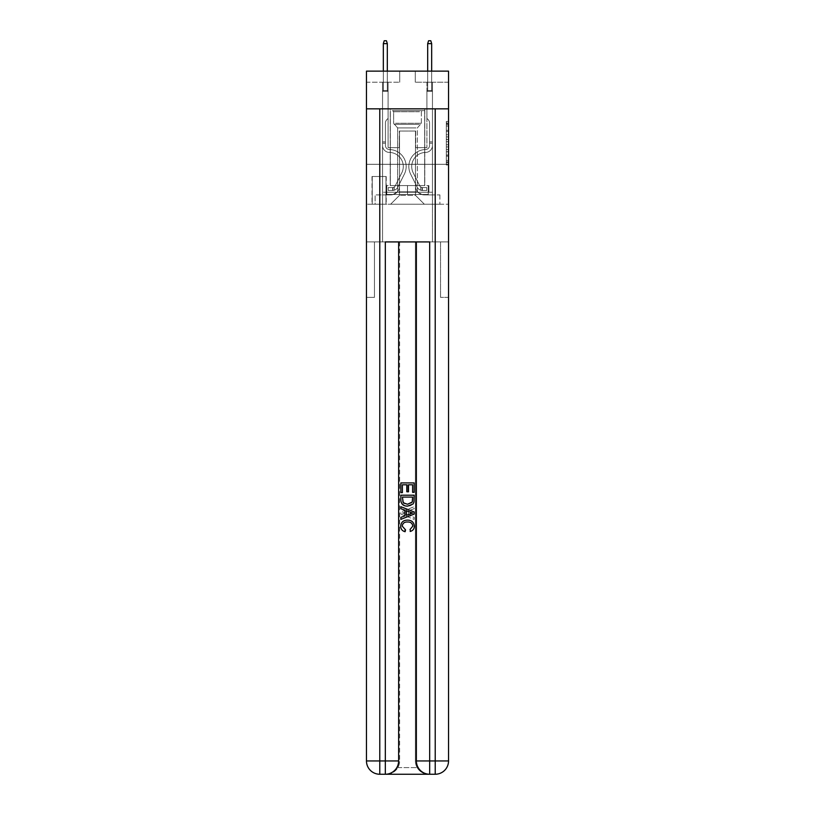 <?xml version="1.0" encoding="UTF-8"?>
<svg xmlns="http://www.w3.org/2000/svg" width="815" height="815" viewBox="0 0 815 815"><rect width="100%" height="100%" fill="white"/><g stroke="black" fill="none" stroke-linecap="round" stroke-linejoin="round"><path stroke-width="0.61" stroke-dasharray="4.08 3.06" d="M446.314 134.73L446.314 141.698L448.535 141.698L448.535 162.817L448.535 123.625L448.535 141.698L446.314 141.698L446.314 122.973L446.314 164.997L446.314 121.455L446.314 161.951L448.535 161.951L446.314 161.951L448.535 161.951L446.314 161.951L446.314 154.982L446.314 164.997L448.535 164.997L448.535 121.455L448.535 161.839L448.535 144.744L446.314 144.744L448.535 144.744L448.535 154.982L448.535 124.501L446.314 124.501L448.535 124.501L448.535 164.997L448.535 123.625L448.535 164.997L446.314 164.997L446.314 121.455L448.535 121.455L448.535 123.625L448.535 121.455L448.535 123.625L448.535 121.455L448.535 122.973L448.535 121.455L446.314 121.455L446.314 124.501L448.535 124.501L446.314 124.501L446.314 134.73L448.535 134.73M424.798 108.843L424.798 164.294L390.202 164.294L424.798 164.294L390.202 164.294L424.798 164.294L424.798 185.586L390.202 185.586L424.798 185.586L390.202 185.586L424.798 185.586L424.798 164.294L390.202 164.294L390.202 185.586L390.202 164.294L424.798 164.294L390.202 164.294L424.798 164.294L424.798 108.843L390.202 108.843L390.202 164.294L390.202 108.843L424.798 108.843M386.208 176.488L372.007 176.488L386.208 176.488L386.208 204.219L372.007 204.219L386.208 204.219M372.007 176.488L372.007 204.219M448.535 139.09L448.535 136.91L448.535 139.09L446.314 139.09L446.314 130.319L446.314 156.123L446.314 149.644L448.535 149.644L446.314 149.644L446.314 164.997L448.535 164.997L446.314 164.997L448.535 164.997L446.314 164.997L446.314 121.455L448.535 121.455L446.314 121.455L448.535 121.455L446.314 121.455L446.314 139.09L448.535 139.09M435.22 108.843L435.22 760.945L448.535 760.945L448.535 297.373L440.548 297.373L448.535 297.373L448.535 241.923L382.551 241.923L382.551 192.238L432.449 192.238L407.5 192.238L407.5 185.586L407.5 194.459L386.758 194.459L386.758 185.586L386.758 194.459L428.242 194.459L428.242 185.586L428.242 194.459L407.5 194.459L407.5 185.586L407.5 194.459L386.758 194.459L428.242 194.459L428.242 185.586L428.242 194.459L407.5 194.459L407.5 185.586L407.5 192.238L386.096 192.238L386.096 185.586L386.096 192.238L386.096 185.586L386.096 192.238L382.551 192.238L428.904 192.238L428.904 185.586L386.096 185.586L428.904 185.586L386.096 185.586L428.904 185.586L428.904 192.238L432.449 192.238L382.551 192.238L382.551 241.923L448.535 241.923L448.535 164.294L448.535 241.923L440.548 241.923L440.548 297.373L440.548 241.923L399.625 241.923L440.548 241.923L440.548 297.373L440.548 241.923L448.535 241.923L448.535 760.945L448.535 108.843L448.535 164.294L366.465 164.294L448.535 164.294L366.465 164.294L448.535 164.294L448.535 108.843L448.535 164.294L366.465 164.294L448.535 164.294L366.465 164.294L448.535 164.294L448.535 71.139L415.263 71.139L448.535 71.139L448.535 82.223L448.535 71.139L366.465 71.139L399.737 71.139L366.465 71.139L366.465 82.223L399.737 82.223L366.465 82.223L366.465 71.139L366.465 108.843L448.535 108.843L366.465 108.843L448.535 108.843L366.465 108.843L366.465 760.945A13.305 13.305 0 0 0 379.78 774.25L385.322 774.25A13.305 13.305 0 0 0 398.627 760.945L398.627 241.923L398.627 760.945A13.305 13.305 0 0 1 385.322 774.25L379.78 774.25A13.305 13.305 0 0 1 366.465 760.945L379.78 760.945L379.78 108.843L366.465 108.843L448.535 108.843L379.78 108.843M398.627 241.923L416.373 241.923L416.373 760.945A13.305 13.305 0 0 0 429.678 774.25L385.322 774.25L385.322 760.945L398.627 760.945L398.627 241.923L429.678 241.923L385.322 241.923L385.322 760.945L379.78 760.945L379.78 774.25A13.305 13.305 0 0 1 366.465 760.945L366.465 297.373L374.452 297.373L366.465 297.373L366.465 241.923L374.452 241.923L374.452 297.373L374.452 241.923L374.452 297.373L374.452 241.923L399.625 241.923L366.465 241.923L382.551 241.923L366.465 241.923L366.465 108.843L366.465 204.219L448.535 204.219L366.465 204.219L366.465 164.294L366.465 760.945A13.305 13.305 0 0 0 379.78 774.25L386.32 774.25A13.305 13.305 0 0 0 399.625 760.945A13.305 13.305 0 0 1 397.842 767.598A13.305 13.305 0 0 0 399.625 760.945A13.305 13.305 0 0 1 386.32 774.25C390.874 774.362 394.715 772.141 397.842 767.598C394.715 772.141 390.874 774.362 386.32 774.25L428.68 774.25L386.32 774.25M382.551 82.223L382.551 194.907L390.64 194.907A8.873 8.873 0 0 0 399.513 186.034L399.513 131.021L399.513 195.345L399.513 131.021L399.513 195.345L399.513 131.021L415.487 131.021L415.487 186.034A8.873 8.873 0 0 0 424.36 194.907L432.449 194.907L432.449 82.223L432.449 194.907L432.449 82.223L432.449 194.907L432.449 82.223L432.449 194.907L432.449 82.223L432.449 194.907L432.449 82.223L432.449 194.907L432.449 82.223L432.449 194.907L439.886 194.907L424.36 194.907L432.449 194.907L424.36 194.907L432.449 194.907L424.36 194.907L432.449 194.907L424.36 194.907L432.449 194.907L424.36 194.907L432.449 194.907L432.449 82.223L426.907 82.223L432.449 82.223L426.907 82.223L432.449 82.223L426.907 82.223L432.449 82.223L426.907 82.223L432.449 82.223L426.907 82.223L432.449 82.223L426.907 82.223L432.449 82.223L426.907 82.223L432.449 82.223L432.449 194.907L424.36 194.907A8.873 8.873 0 0 1 415.487 186.034A8.873 8.873 0 0 0 424.36 194.907A8.873 8.873 0 0 1 415.487 186.034A8.873 8.873 0 0 0 424.36 194.907A8.873 8.873 0 0 1 415.487 186.034A8.873 8.873 0 0 0 424.36 194.907A8.873 8.873 0 0 1 415.487 186.034A8.873 8.873 0 0 0 424.36 194.907A8.873 8.873 0 0 1 415.487 186.034A8.873 8.873 0 0 0 424.36 194.907A8.873 8.873 0 0 1 415.487 186.034L415.487 131.021L415.487 195.345L399.513 195.345L415.487 195.345L424.36 204.219L439.886 204.219L390.64 204.219L424.36 204.219L415.487 195.345L424.36 204.219L415.487 195.345L415.487 131.021L415.487 195.345L415.487 131.021L399.289 131.021L399.289 147.658L388.093 147.658L388.093 82.223L382.551 82.223L382.551 194.907L390.64 194.907A8.873 8.873 0 0 0 399.513 186.034L399.513 131.021L399.289 147.658L388.093 147.658L388.093 82.223L382.551 82.223L382.551 194.907L390.64 194.907L375.114 194.907L390.64 194.907L382.551 194.907L382.551 82.223L382.551 194.907L382.551 82.223L382.551 194.907L382.551 82.223L382.551 194.907L382.551 82.223L382.551 194.907L382.551 82.223L388.093 82.223L382.551 82.223L388.093 82.223L382.551 82.223L388.093 82.223L382.551 82.223L388.093 82.223L382.551 82.223L388.093 82.223L382.551 82.223L388.093 82.223L382.551 82.223L382.551 194.907L382.551 82.223M399.513 186.034L399.513 131.021L399.289 147.658L388.093 147.658L388.093 82.223L388.093 147.658L388.093 82.223L388.093 147.658L388.093 82.223L388.093 147.658L388.093 82.223L388.093 147.658L388.093 82.223L388.093 147.658L388.093 82.223L388.093 147.658L399.289 147.658L388.093 147.658L399.289 147.658L388.093 147.658L399.289 147.658L388.093 147.658L399.289 147.658L388.093 147.658L399.289 147.658L388.093 147.658L399.289 147.658L399.513 131.021L399.513 186.034A8.873 8.873 0 0 1 390.64 194.907A8.873 8.873 0 0 0 399.513 186.034A8.873 8.873 0 0 1 390.64 194.907A8.873 8.873 0 0 0 399.513 186.034A8.873 8.873 0 0 1 390.64 194.907A8.873 8.873 0 0 0 399.513 186.034A8.873 8.873 0 0 1 390.64 194.907A8.873 8.873 0 0 0 399.513 186.034A8.873 8.873 0 0 1 390.64 194.907A8.873 8.873 0 0 0 399.513 186.034M448.535 82.223L415.263 82.223L448.535 82.223M372.231 204.219L385.984 204.219L372.231 204.219L372.231 176.488L385.984 176.488L385.984 204.219L385.984 176.488L372.231 176.488L372.231 204.219M375.114 204.219L390.64 204.219L399.513 195.345L390.64 204.219L399.513 195.345L390.64 204.219L375.114 204.219L375.114 194.907L375.114 204.219M415.711 131.021L415.711 147.658L415.711 131.021M415.263 82.223L415.263 71.139L415.263 82.223M399.737 82.223L399.737 71.139L399.737 82.223M439.886 194.907L439.886 204.219L439.886 194.907M426.907 82.223L426.907 147.658L415.711 147.658L426.907 147.658L415.711 147.658L426.907 147.658L415.711 147.658L426.907 147.658L415.711 147.658L426.907 147.658L415.711 147.658L426.907 147.658L415.711 147.658L426.907 147.658L415.711 147.658L426.907 147.658L426.907 82.223M446.314 141.698L448.535 141.698L446.314 141.698M446.314 122.973L446.314 121.455L446.314 122.973L448.535 122.973L446.314 122.973M446.314 156.011L446.314 146.924L446.314 156.011L448.535 156.011L446.314 156.011M446.314 146.924L446.314 144.744L448.535 144.744L446.314 144.744L446.314 146.924L448.535 146.924L446.314 146.924M446.314 130.319L446.314 124.501L446.314 130.319L448.535 130.319L446.314 130.319M446.314 121.455L448.535 121.455L446.314 121.455L446.314 123.625L446.314 121.455L448.535 121.455M446.314 164.997L448.535 164.997L446.314 164.997L446.314 162.817L446.314 164.997M385.434 141.892L385.434 143.226L382.551 143.226L382.551 141.892L382.551 145.447L382.551 91.321L388.093 91.321L382.551 91.321L383.325 90.546L387.319 90.546L383.325 90.546L382.551 91.321L388.093 91.321L388.093 118.379L386.84 119.632A4.819 4.819 0 0 0 385.434 123.034A4.819 4.819 0 0 1 386.84 119.632L388.093 118.379L388.093 91.321L382.551 91.321L383.325 90.546L387.319 90.546L388.093 91.321L382.551 91.321L388.093 91.321L387.319 90.546L383.325 90.546L382.551 91.321L383.325 90.546L387.319 90.546L388.093 91.321L382.551 91.321L388.093 91.321L388.093 118.379L386.84 119.632A4.819 4.819 0 0 0 385.434 123.034A4.819 4.819 0 0 1 386.84 119.632L388.093 118.379L388.093 91.321L382.551 91.321L383.325 90.546L382.551 91.321L388.093 91.321L382.551 91.321L383.325 90.546L387.319 90.546L383.325 90.546L382.551 91.321L388.093 91.321L387.319 90.546L388.093 91.321L382.551 91.321L383.325 90.546L387.319 90.546L383.325 90.546L382.551 91.321L388.093 91.321L388.093 118.379L386.84 119.632A4.819 4.819 0 0 0 385.434 123.034A4.819 4.819 0 0 1 386.84 119.632L388.093 118.379L388.093 91.321L382.551 91.321L383.325 90.546L387.319 90.546L388.093 91.321L382.551 91.321L382.551 145.447A6.989 6.989 0 0 0 389.427 152.436A6.989 6.989 0 0 1 382.551 145.447L382.551 91.321L382.551 145.447A6.989 6.989 0 0 0 389.427 152.436A6.989 6.989 0 0 1 382.551 145.447L382.551 91.321L382.551 145.447A6.989 6.989 0 0 0 389.427 152.436A6.989 6.989 0 0 1 382.551 145.447L382.551 91.321L388.093 91.321L387.319 90.546L383.325 90.546L382.551 91.321L388.093 91.321L388.093 118.379L386.84 119.632A4.819 4.819 0 0 0 385.434 123.034A4.819 4.819 0 0 1 386.84 119.632L388.093 118.379L388.093 91.321L382.551 91.321L382.551 145.447A6.989 6.989 0 0 0 389.427 152.436A14.089 14.089 0 0 1 401.785 172.841A14.089 14.089 0 0 0 389.427 152.436A6.989 6.989 0 0 1 382.551 145.447L382.551 91.321L388.093 91.321L387.319 90.546L388.093 91.321L388.093 118.379L386.84 119.632A4.819 4.819 0 0 0 385.434 123.034A4.819 4.819 0 0 1 386.84 119.632L388.093 118.379L388.093 91.321L382.551 91.321L382.551 145.447A6.989 6.989 0 0 0 389.427 152.436A6.989 6.989 0 0 1 382.551 145.447L382.551 91.321L388.093 91.321L387.319 90.546L383.325 90.546L387.319 90.546L388.093 91.321L382.551 91.321L388.093 91.321L388.093 118.379L386.84 119.632A4.819 4.819 0 0 0 385.434 123.034A4.819 4.819 0 0 1 386.84 119.632L388.093 118.379L388.093 91.321L382.551 91.321L382.551 145.447A6.989 6.989 0 0 0 389.427 152.436A6.989 6.989 0 0 1 382.551 145.447L382.551 91.321L388.093 91.321L387.319 90.546L383.325 90.546L382.551 91.321L388.093 91.321L388.093 118.379L386.84 119.632A4.819 4.819 0 0 0 385.434 123.034A4.819 4.819 0 0 1 386.84 119.632L388.093 118.379L388.093 91.321L382.551 91.321L382.551 145.447L382.551 143.226L385.434 143.226L385.434 141.892L382.551 141.892L385.434 141.892L385.434 145.447L385.434 123.034L385.434 145.447A4.106 4.106 0 0 0 389.468 149.553A4.106 4.106 0 0 1 385.434 145.447L385.434 123.034L385.434 145.447L385.434 141.892L382.551 141.892L385.434 141.892L385.434 145.447A4.106 4.106 0 0 0 389.468 149.553A4.106 4.106 0 0 1 385.434 145.447L385.434 123.034L385.434 145.447A4.106 4.106 0 0 0 389.468 149.553A4.106 4.106 0 0 1 385.434 145.447L385.434 123.034L385.434 145.447L385.434 141.892L382.551 141.892L385.434 141.892L385.434 145.447A4.106 4.106 0 0 0 389.468 149.553A16.972 16.972 0 0 1 404.362 174.135A16.972 16.972 0 0 0 389.468 149.553A4.106 4.106 0 0 1 385.434 145.447L385.434 123.034L385.434 145.447A4.106 4.106 0 0 0 389.468 149.553A4.106 4.106 0 0 1 385.434 145.447L385.434 123.034L385.434 145.447L385.434 141.892L382.551 141.892M392.636 190.466A5.878 5.878 0 0 0 397.781 187.226L404.362 174.135A16.972 16.972 0 0 0 389.468 149.553A4.106 4.106 0 0 1 385.434 145.447A4.106 4.106 0 0 0 389.468 149.553A16.972 16.972 0 0 1 404.362 174.135A16.972 16.972 0 0 0 389.468 149.553A4.106 4.106 0 0 1 385.434 145.447L385.434 123.034L385.434 145.447A4.106 4.106 0 0 0 389.468 149.553A4.106 4.106 0 0 1 385.434 145.447A4.106 4.106 0 0 0 389.468 149.553A16.972 16.972 0 0 1 404.362 174.135L397.781 187.226L404.362 174.135A16.972 16.972 0 0 0 389.468 149.553A4.106 4.106 0 0 1 385.434 145.447A4.106 4.106 0 0 0 389.468 149.553A4.106 4.106 0 0 1 385.434 145.447A4.106 4.106 0 0 0 389.468 149.553A16.972 16.972 0 0 1 404.362 174.135A16.972 16.972 0 0 0 389.468 149.553A4.106 4.106 0 0 1 385.434 145.447A4.106 4.106 0 0 0 389.468 149.553A16.972 16.972 0 0 1 404.362 174.135A16.972 16.972 0 0 0 389.468 149.553A4.106 4.106 0 0 1 385.434 145.447A4.106 4.106 0 0 0 389.468 149.553A4.106 4.106 0 0 1 385.434 145.447A4.106 4.106 0 0 0 389.468 149.553A16.972 16.972 0 0 1 404.362 174.135L397.781 187.226L404.362 174.135A16.972 16.972 0 0 0 389.468 149.553A4.106 4.106 0 0 1 385.434 145.447A4.106 4.106 0 0 0 389.468 149.553A16.972 16.972 0 0 1 404.362 174.135A16.972 16.972 0 0 0 389.468 149.553A16.972 16.972 0 0 1 404.362 174.135L397.781 187.226A5.878 5.878 0 0 1 394.307 190.19A5.878 5.878 0 0 0 397.781 187.226L404.362 174.135A16.972 16.972 0 0 0 389.468 149.553A16.972 16.972 0 0 1 404.362 174.135A16.972 16.972 0 0 0 389.468 149.553A16.972 16.972 0 0 1 404.362 174.135L397.781 187.226L404.362 174.135A16.972 16.972 0 0 0 389.468 149.553A16.972 16.972 0 0 1 404.362 174.135L397.781 187.226L404.362 174.135A16.972 16.972 0 0 0 389.468 149.553A16.972 16.972 0 0 1 404.362 174.135A16.972 16.972 0 0 0 389.468 149.553A16.972 16.972 0 0 1 404.362 174.135L397.781 187.226A5.878 5.878 0 0 1 394.307 190.19C392.596 190.557 392.596 190.557 394.307 190.19C392.596 190.557 392.596 190.557 394.307 190.19A5.878 5.878 0 0 0 397.781 187.226L404.362 174.135A16.972 16.972 0 0 0 389.468 149.553A16.972 16.972 0 0 1 404.362 174.135L397.781 187.226A5.878 5.878 0 0 1 394.307 190.19C392.596 190.557 392.596 190.557 394.307 190.19C392.596 190.557 392.596 190.557 394.307 190.19A5.878 5.878 0 0 0 397.781 187.226L404.362 174.135L397.781 187.226A5.878 5.878 0 0 1 394.307 190.19C392.596 190.557 392.596 190.557 394.307 190.19C392.596 190.557 392.596 190.557 394.307 190.19A5.878 5.878 0 0 0 397.781 187.226L404.362 174.135L397.781 187.226A5.878 5.878 0 0 1 394.307 190.19C392.596 190.557 392.596 190.557 394.307 190.19C392.596 190.557 392.596 190.557 394.307 190.19A5.878 5.878 0 0 0 397.781 187.226L404.362 174.135L397.781 187.226A5.878 5.878 0 0 1 394.307 190.19C392.596 190.557 392.596 190.557 394.307 190.19C392.596 190.557 392.596 190.557 394.307 190.19A5.878 5.878 0 0 0 397.781 187.226L404.362 174.135L397.781 187.226A5.878 5.878 0 0 1 394.307 190.19C392.596 190.557 392.596 190.557 394.307 190.19C392.596 190.557 392.596 190.557 394.307 190.19A5.878 5.878 0 0 0 397.781 187.226A5.878 5.878 0 0 1 392.636 190.466L392.636 187.582A2.995 2.995 0 0 0 395.204 185.932L401.785 172.841A14.089 14.089 0 0 0 389.427 152.436A14.089 14.089 0 0 1 401.785 172.841A14.089 14.089 0 0 0 389.427 152.436A6.989 6.989 0 0 1 382.551 145.447A6.989 6.989 0 0 0 389.427 152.436A6.989 6.989 0 0 1 382.551 145.447A6.989 6.989 0 0 0 389.427 152.436A14.089 14.089 0 0 1 401.785 172.841L395.204 185.932L401.785 172.841A14.089 14.089 0 0 0 389.427 152.436A6.989 6.989 0 0 1 382.551 145.447A6.989 6.989 0 0 0 389.427 152.436A6.989 6.989 0 0 1 382.551 145.447A6.989 6.989 0 0 0 389.427 152.436A14.089 14.089 0 0 1 401.785 172.841A14.089 14.089 0 0 0 389.427 152.436A6.989 6.989 0 0 1 382.551 145.447A6.989 6.989 0 0 0 389.427 152.436A14.089 14.089 0 0 1 401.785 172.841A14.089 14.089 0 0 0 389.427 152.436A6.989 6.989 0 0 1 382.551 145.447A6.989 6.989 0 0 0 389.427 152.436A6.989 6.989 0 0 1 382.551 145.447A6.989 6.989 0 0 0 389.427 152.436A14.089 14.089 0 0 1 401.785 172.841L395.204 185.932L401.785 172.841A14.089 14.089 0 0 0 389.427 152.436A6.989 6.989 0 0 1 382.551 145.447A6.989 6.989 0 0 0 389.427 152.436A14.089 14.089 0 0 1 401.785 172.841A14.089 14.089 0 0 0 389.427 152.436A14.089 14.089 0 0 1 401.785 172.841L395.204 185.932A2.995 2.995 0 0 1 394.307 187.002C392.626 187.776 392.626 187.776 394.307 187.002C392.626 187.776 392.626 187.776 394.307 187.002A2.995 2.995 0 0 0 395.204 185.932L401.785 172.841A14.089 14.089 0 0 0 389.427 152.436A14.089 14.089 0 0 1 401.785 172.841A14.089 14.089 0 0 0 389.427 152.436A14.089 14.089 0 0 1 401.785 172.841L395.204 185.932L401.785 172.841A14.089 14.089 0 0 0 389.427 152.436A14.089 14.089 0 0 1 401.785 172.841L395.204 185.932L401.785 172.841A14.089 14.089 0 0 0 389.427 152.436A14.089 14.089 0 0 1 401.785 172.841A14.089 14.089 0 0 0 389.427 152.436A14.089 14.089 0 0 1 401.785 172.841L395.204 185.932A2.995 2.995 0 0 1 394.307 187.002C392.626 187.776 392.626 187.776 394.307 187.002C392.626 187.776 392.626 187.776 394.307 187.002A2.995 2.995 0 0 0 395.204 185.932L401.785 172.841A14.089 14.089 0 0 0 389.427 152.436A14.089 14.089 0 0 1 401.785 172.841L395.204 185.932A2.995 2.995 0 0 1 394.307 187.002C392.626 187.776 392.626 187.776 394.307 187.002C392.626 187.776 392.626 187.776 394.307 187.002A2.995 2.995 0 0 0 395.204 185.932L401.785 172.841L395.204 185.932A2.995 2.995 0 0 1 394.307 187.002C392.626 187.776 392.626 187.776 394.307 187.002C392.626 187.776 392.626 187.776 394.307 187.002A2.995 2.995 0 0 0 395.204 185.932L401.785 172.841L395.204 185.932A2.995 2.995 0 0 1 394.307 187.002C392.626 187.776 392.626 187.776 394.307 187.002C392.626 187.776 392.626 187.776 394.307 187.002A2.995 2.995 0 0 0 395.204 185.932L401.785 172.841L395.204 185.932A2.995 2.995 0 0 1 394.307 187.002C392.626 187.776 392.626 187.776 394.307 187.002C392.626 187.776 392.626 187.776 394.307 187.002A2.995 2.995 0 0 0 395.204 185.932L401.785 172.841L395.204 185.932A2.995 2.995 0 0 1 394.307 187.002C392.626 187.776 392.626 187.776 394.307 187.002C392.626 187.776 392.626 187.776 394.307 187.002A2.995 2.995 0 0 0 395.204 185.932A2.995 2.995 0 0 1 392.636 187.582L392.636 190.466L388.205 190.466L392.636 190.466A5.878 5.878 0 0 0 397.781 187.226A5.878 5.878 0 0 1 392.636 190.466L392.636 187.582L388.205 187.582L392.636 187.582A2.995 2.995 0 0 0 395.204 185.932A2.995 2.995 0 0 1 392.636 187.582L392.636 190.466L388.205 190.466L388.205 187.582L388.205 190.466L392.636 190.466A5.878 5.878 0 0 0 397.781 187.226A5.878 5.878 0 0 1 392.636 190.466L392.636 187.582L388.205 187.582L392.636 187.582A2.995 2.995 0 0 0 395.204 185.932A2.995 2.995 0 0 1 392.636 187.582L392.636 190.466L388.205 190.466L388.205 187.582L388.205 190.466L392.636 190.466A5.878 5.878 0 0 0 397.781 187.226A5.878 5.878 0 0 1 392.636 190.466L392.636 187.582L388.205 187.582L392.636 187.582A2.995 2.995 0 0 0 395.204 185.932A2.995 2.995 0 0 1 392.636 187.582L392.636 190.466L388.205 190.466L388.205 187.582L388.205 190.466L392.636 190.466A5.878 5.878 0 0 0 397.781 187.226A5.878 5.878 0 0 1 392.636 190.466L392.636 187.582L388.205 187.582L392.636 187.582A2.995 2.995 0 0 0 395.204 185.932A2.995 2.995 0 0 1 392.636 187.582L392.636 190.466L388.205 190.466L388.205 187.582L388.205 190.466L392.636 190.466A5.878 5.878 0 0 0 397.781 187.226A5.878 5.878 0 0 1 392.636 190.466L392.636 187.582L388.205 187.582L392.636 187.582A2.995 2.995 0 0 0 395.204 185.932A2.995 2.995 0 0 1 392.636 187.582L392.636 190.466L388.205 190.466L388.205 187.582L388.205 190.466L392.636 190.466A5.878 5.878 0 0 0 397.781 187.226A5.878 5.878 0 0 1 392.636 190.466L392.636 187.582L388.205 187.582L392.636 187.582A2.995 2.995 0 0 0 395.204 185.932A2.995 2.995 0 0 1 392.636 187.582L392.636 190.466L388.205 190.466L388.205 187.582L388.205 190.466L392.636 190.466M383.325 43.633L387.319 43.633L386.432 40.75L387.319 43.633L386.432 40.75L384.211 40.75L383.325 43.633L383.325 90.546L383.325 43.633L387.319 43.633L387.319 90.546L388.093 91.321L387.319 90.546L387.319 43.633L383.325 43.633L384.211 40.75L386.432 40.75L384.211 40.75L383.325 43.633L383.325 90.546L383.325 43.633L387.319 43.633L386.432 40.75L387.319 43.633L387.319 90.546L387.319 43.633L383.325 43.633L384.211 40.75L386.432 40.75L384.211 40.75L383.325 43.633L383.325 90.546L383.325 43.633L387.319 43.633L386.432 40.75L387.319 43.633L387.319 90.546L387.319 43.633L383.325 43.633L384.211 40.75L386.432 40.75L384.211 40.75L383.325 43.633L383.325 90.546L383.325 43.633L387.319 43.633L386.432 40.75L387.319 43.633L387.319 90.546L387.319 43.633L383.325 43.633L384.211 40.75L386.432 40.75L384.211 40.75L383.325 43.633L383.325 90.546L383.325 43.633L387.319 43.633L386.432 40.75L387.319 43.633L387.319 90.546L387.319 43.633L383.325 43.633L384.211 40.75L386.432 40.75L384.211 40.75L383.325 43.633L383.325 90.546L383.325 43.633L387.319 43.633L386.432 40.75L387.319 43.633L387.319 90.546L387.319 43.633L383.325 43.633L384.211 40.75L386.432 40.75L384.211 40.75L383.325 43.633L383.325 71.139M429.566 141.892L429.566 143.226L432.449 143.226L432.449 141.892L432.449 145.447L432.449 91.321L426.907 91.321L432.449 91.321L431.675 90.546L427.681 90.546L431.675 90.546L432.449 91.321L426.907 91.321L426.907 118.379L428.16 119.632A4.819 4.819 0 0 1 429.566 123.034A4.819 4.819 0 0 0 428.16 119.632L426.907 118.379L426.907 91.321L432.449 91.321L431.675 90.546L427.681 90.546L426.907 91.321L432.449 91.321L426.907 91.321L427.681 90.546L431.675 90.546L432.449 91.321L431.675 90.546L427.681 90.546L426.907 91.321L432.449 91.321L426.907 91.321L426.907 118.379L428.16 119.632A4.819 4.819 0 0 1 429.566 123.034A4.819 4.819 0 0 0 428.16 119.632L426.907 118.379L426.907 91.321L432.449 91.321L431.675 90.546L432.449 91.321L426.907 91.321L432.449 91.321L431.675 90.546L427.681 90.546L431.675 90.546L432.449 91.321L426.907 91.321L427.681 90.546L426.907 91.321L432.449 91.321L431.675 90.546L427.681 90.546L431.675 90.546L432.449 91.321L426.907 91.321L426.907 118.379L428.16 119.632A4.819 4.819 0 0 1 429.566 123.034A4.819 4.819 0 0 0 428.16 119.632L426.907 118.379L426.907 91.321L432.449 91.321L431.675 90.546L427.681 90.546L426.907 91.321L432.449 91.321L432.449 145.447A6.989 6.989 0 0 1 425.573 152.436A6.989 6.989 0 0 0 432.449 145.447L432.449 91.321L432.449 145.447A6.989 6.989 0 0 1 425.573 152.436A6.989 6.989 0 0 0 432.449 145.447L432.449 91.321L432.449 145.447A6.989 6.989 0 0 1 425.573 152.436A6.989 6.989 0 0 0 432.449 145.447L432.449 91.321L426.907 91.321L427.681 90.546L431.675 90.546L432.449 91.321L426.907 91.321L426.907 118.379L428.16 119.632A4.819 4.819 0 0 1 429.566 123.034A4.819 4.819 0 0 0 428.16 119.632L426.907 118.379L426.907 91.321L432.449 91.321L432.449 145.447A6.989 6.989 0 0 1 425.573 152.436A14.089 14.089 0 0 0 413.215 172.841A14.089 14.089 0 0 1 425.573 152.436A6.989 6.989 0 0 0 432.449 145.447L432.449 91.321L426.907 91.321L427.681 90.546L426.907 91.321L426.907 118.379L428.16 119.632A4.819 4.819 0 0 1 429.566 123.034A4.819 4.819 0 0 0 428.16 119.632L426.907 118.379L426.907 91.321L432.449 91.321L432.449 145.447A6.989 6.989 0 0 1 425.573 152.436A6.989 6.989 0 0 0 432.449 145.447L432.449 91.321L426.907 91.321L427.681 90.546L431.675 90.546L427.681 90.546L426.907 91.321L432.449 91.321L426.907 91.321L426.907 118.379L428.16 119.632A4.819 4.819 0 0 1 429.566 123.034A4.819 4.819 0 0 0 428.16 119.632L426.907 118.379L426.907 91.321L432.449 91.321L432.449 145.447A6.989 6.989 0 0 1 425.573 152.436A6.989 6.989 0 0 0 432.449 145.447L432.449 91.321L426.907 91.321L427.681 90.546L431.675 90.546L432.449 91.321L426.907 91.321L426.907 118.379L428.16 119.632A4.819 4.819 0 0 1 429.566 123.034A4.819 4.819 0 0 0 428.16 119.632L426.907 118.379L426.907 91.321L432.449 91.321L432.449 145.447L432.449 143.226L429.566 143.226L429.566 141.892L432.449 141.892L429.566 141.892L429.566 145.447L429.566 123.034L429.566 145.447A4.106 4.106 0 0 1 425.532 149.553A4.106 4.106 0 0 0 429.566 145.447L429.566 123.034L429.566 145.447L429.566 141.892L432.449 141.892L429.566 141.892L429.566 145.447A4.106 4.106 0 0 1 425.532 149.553A4.106 4.106 0 0 0 429.566 145.447L429.566 123.034L429.566 145.447A4.106 4.106 0 0 1 425.532 149.553A4.106 4.106 0 0 0 429.566 145.447L429.566 123.034L429.566 145.447L429.566 141.892L432.449 141.892L429.566 141.892L429.566 145.447A4.106 4.106 0 0 1 425.532 149.553A16.972 16.972 0 0 0 410.638 174.135A16.972 16.972 0 0 1 425.532 149.553A4.106 4.106 0 0 0 429.566 145.447L429.566 123.034L429.566 145.447A4.106 4.106 0 0 1 425.532 149.553A4.106 4.106 0 0 0 429.566 145.447L429.566 123.034L429.566 145.447L429.566 141.892L432.449 141.892M422.364 190.466A5.878 5.878 0 0 1 417.219 187.226L410.638 174.135A16.972 16.972 0 0 1 425.532 149.553A4.106 4.106 0 0 0 429.566 145.447A4.106 4.106 0 0 1 425.532 149.553A16.972 16.972 0 0 0 410.638 174.135A16.972 16.972 0 0 1 425.532 149.553A4.106 4.106 0 0 0 429.566 145.447L429.566 123.034L429.566 145.447A4.106 4.106 0 0 1 425.532 149.553A4.106 4.106 0 0 0 429.566 145.447A4.106 4.106 0 0 1 425.532 149.553A16.972 16.972 0 0 0 410.638 174.135L417.219 187.226L410.638 174.135A16.972 16.972 0 0 1 425.532 149.553A4.106 4.106 0 0 0 429.566 145.447A4.106 4.106 0 0 1 425.532 149.553A4.106 4.106 0 0 0 429.566 145.447A4.106 4.106 0 0 1 425.532 149.553A16.972 16.972 0 0 0 410.638 174.135A16.972 16.972 0 0 1 425.532 149.553A4.106 4.106 0 0 0 429.566 145.447A4.106 4.106 0 0 1 425.532 149.553A16.972 16.972 0 0 0 410.638 174.135A16.972 16.972 0 0 1 425.532 149.553A4.106 4.106 0 0 0 429.566 145.447A4.106 4.106 0 0 1 425.532 149.553A4.106 4.106 0 0 0 429.566 145.447A4.106 4.106 0 0 1 425.532 149.553A16.972 16.972 0 0 0 410.638 174.135L417.219 187.226L410.638 174.135A16.972 16.972 0 0 1 425.532 149.553A4.106 4.106 0 0 0 429.566 145.447A4.106 4.106 0 0 1 425.532 149.553A16.972 16.972 0 0 0 410.638 174.135A16.972 16.972 0 0 1 425.532 149.553A16.972 16.972 0 0 0 410.638 174.135L417.219 187.226A5.878 5.878 0 0 0 420.693 190.19A5.878 5.878 0 0 1 417.219 187.226L410.638 174.135A16.972 16.972 0 0 1 425.532 149.553A16.972 16.972 0 0 0 410.638 174.135A16.972 16.972 0 0 1 425.532 149.553A16.972 16.972 0 0 0 410.638 174.135L417.219 187.226L410.638 174.135A16.972 16.972 0 0 1 425.532 149.553A16.972 16.972 0 0 0 410.638 174.135L417.219 187.226L410.638 174.135A16.972 16.972 0 0 1 425.532 149.553A16.972 16.972 0 0 0 410.638 174.135A16.972 16.972 0 0 1 425.532 149.553A16.972 16.972 0 0 0 410.638 174.135L417.219 187.226A5.878 5.878 0 0 0 420.693 190.19C422.404 190.557 422.404 190.557 420.693 190.19C422.404 190.557 422.404 190.557 420.693 190.19A5.878 5.878 0 0 1 417.219 187.226L410.638 174.135A16.972 16.972 0 0 1 425.532 149.553A16.972 16.972 0 0 0 410.638 174.135L417.219 187.226A5.878 5.878 0 0 0 420.693 190.19C422.404 190.557 422.404 190.557 420.693 190.19C422.404 190.557 422.404 190.557 420.693 190.19A5.878 5.878 0 0 1 417.219 187.226L410.638 174.135L417.219 187.226A5.878 5.878 0 0 0 420.693 190.19C422.404 190.557 422.404 190.557 420.693 190.19C422.404 190.557 422.404 190.557 420.693 190.19A5.878 5.878 0 0 1 417.219 187.226L410.638 174.135L417.219 187.226A5.878 5.878 0 0 0 420.693 190.19C422.404 190.557 422.404 190.557 420.693 190.19C422.404 190.557 422.404 190.557 420.693 190.19A5.878 5.878 0 0 1 417.219 187.226L410.638 174.135L417.219 187.226A5.878 5.878 0 0 0 420.693 190.19C422.404 190.557 422.404 190.557 420.693 190.19C422.404 190.557 422.404 190.557 420.693 190.19A5.878 5.878 0 0 1 417.219 187.226L410.638 174.135L417.219 187.226A5.878 5.878 0 0 0 420.693 190.19C422.404 190.557 422.404 190.557 420.693 190.19C422.404 190.557 422.404 190.557 420.693 190.19A5.878 5.878 0 0 1 417.219 187.226A5.878 5.878 0 0 0 422.364 190.466L422.364 187.582A2.995 2.995 0 0 1 419.796 185.932L413.215 172.841A14.089 14.089 0 0 1 425.573 152.436A14.089 14.089 0 0 0 413.215 172.841A14.089 14.089 0 0 1 425.573 152.436A6.989 6.989 0 0 0 432.449 145.447A6.989 6.989 0 0 1 425.573 152.436A6.989 6.989 0 0 0 432.449 145.447A6.989 6.989 0 0 1 425.573 152.436A14.089 14.089 0 0 0 413.215 172.841L419.796 185.932L413.215 172.841A14.089 14.089 0 0 1 425.573 152.436A6.989 6.989 0 0 0 432.449 145.447A6.989 6.989 0 0 1 425.573 152.436A6.989 6.989 0 0 0 432.449 145.447A6.989 6.989 0 0 1 425.573 152.436A14.089 14.089 0 0 0 413.215 172.841A14.089 14.089 0 0 1 425.573 152.436A6.989 6.989 0 0 0 432.449 145.447A6.989 6.989 0 0 1 425.573 152.436A14.089 14.089 0 0 0 413.215 172.841A14.089 14.089 0 0 1 425.573 152.436A6.989 6.989 0 0 0 432.449 145.447A6.989 6.989 0 0 1 425.573 152.436A6.989 6.989 0 0 0 432.449 145.447A6.989 6.989 0 0 1 425.573 152.436A14.089 14.089 0 0 0 413.215 172.841L419.796 185.932L413.215 172.841A14.089 14.089 0 0 1 425.573 152.436A6.989 6.989 0 0 0 432.449 145.447A6.989 6.989 0 0 1 425.573 152.436A14.089 14.089 0 0 0 413.215 172.841A14.089 14.089 0 0 1 425.573 152.436A14.089 14.089 0 0 0 413.215 172.841L419.796 185.932A2.995 2.995 0 0 0 420.693 187.002C422.374 187.776 422.374 187.776 420.693 187.002C422.374 187.776 422.374 187.776 420.693 187.002A2.995 2.995 0 0 1 419.796 185.932L413.215 172.841A14.089 14.089 0 0 1 425.573 152.436A14.089 14.089 0 0 0 413.215 172.841A14.089 14.089 0 0 1 425.573 152.436A14.089 14.089 0 0 0 413.215 172.841L419.796 185.932L413.215 172.841A14.089 14.089 0 0 1 425.573 152.436A14.089 14.089 0 0 0 413.215 172.841L419.796 185.932L413.215 172.841A14.089 14.089 0 0 1 425.573 152.436A14.089 14.089 0 0 0 413.215 172.841A14.089 14.089 0 0 1 425.573 152.436A14.089 14.089 0 0 0 413.215 172.841L419.796 185.932A2.995 2.995 0 0 0 420.693 187.002C422.374 187.776 422.374 187.776 420.693 187.002C422.374 187.776 422.374 187.776 420.693 187.002A2.995 2.995 0 0 1 419.796 185.932L413.215 172.841A14.089 14.089 0 0 1 425.573 152.436A14.089 14.089 0 0 0 413.215 172.841L419.796 185.932A2.995 2.995 0 0 0 420.693 187.002C422.374 187.776 422.374 187.776 420.693 187.002C422.374 187.776 422.374 187.776 420.693 187.002A2.995 2.995 0 0 1 419.796 185.932L413.215 172.841L419.796 185.932A2.995 2.995 0 0 0 420.693 187.002C422.374 187.776 422.374 187.776 420.693 187.002C422.374 187.776 422.374 187.776 420.693 187.002A2.995 2.995 0 0 1 419.796 185.932L413.215 172.841L419.796 185.932A2.995 2.995 0 0 0 420.693 187.002C422.374 187.776 422.374 187.776 420.693 187.002C422.374 187.776 422.374 187.776 420.693 187.002A2.995 2.995 0 0 1 419.796 185.932L413.215 172.841L419.796 185.932A2.995 2.995 0 0 0 420.693 187.002C422.374 187.776 422.374 187.776 420.693 187.002C422.374 187.776 422.374 187.776 420.693 187.002A2.995 2.995 0 0 1 419.796 185.932L413.215 172.841L419.796 185.932A2.995 2.995 0 0 0 420.693 187.002C422.374 187.776 422.374 187.776 420.693 187.002C422.374 187.776 422.374 187.776 420.693 187.002A2.995 2.995 0 0 1 419.796 185.932A2.995 2.995 0 0 0 422.364 187.582L422.364 190.466L426.795 190.466L422.364 190.466A5.878 5.878 0 0 1 417.219 187.226A5.878 5.878 0 0 0 422.364 190.466L422.364 187.582L426.795 187.582L422.364 187.582A2.995 2.995 0 0 1 419.796 185.932A2.995 2.995 0 0 0 422.364 187.582L422.364 190.466L426.795 190.466L426.795 187.582L426.795 190.466L422.364 190.466A5.878 5.878 0 0 1 417.219 187.226A5.878 5.878 0 0 0 422.364 190.466L422.364 187.582L426.795 187.582L422.364 187.582A2.995 2.995 0 0 1 419.796 185.932A2.995 2.995 0 0 0 422.364 187.582L422.364 190.466L426.795 190.466L426.795 187.582L426.795 190.466L422.364 190.466A5.878 5.878 0 0 1 417.219 187.226A5.878 5.878 0 0 0 422.364 190.466L422.364 187.582L426.795 187.582L422.364 187.582A2.995 2.995 0 0 1 419.796 185.932A2.995 2.995 0 0 0 422.364 187.582L422.364 190.466L426.795 190.466L426.795 187.582L426.795 190.466L422.364 190.466A5.878 5.878 0 0 1 417.219 187.226A5.878 5.878 0 0 0 422.364 190.466L422.364 187.582L426.795 187.582L422.364 187.582A2.995 2.995 0 0 1 419.796 185.932A2.995 2.995 0 0 0 422.364 187.582L422.364 190.466L426.795 190.466L426.795 187.582L426.795 190.466L422.364 190.466A5.878 5.878 0 0 1 417.219 187.226A5.878 5.878 0 0 0 422.364 190.466L422.364 187.582L426.795 187.582L422.364 187.582A2.995 2.995 0 0 1 419.796 185.932A2.995 2.995 0 0 0 422.364 187.582L422.364 190.466L426.795 190.466L426.795 187.582L426.795 190.466L422.364 190.466A5.878 5.878 0 0 1 417.219 187.226A5.878 5.878 0 0 0 422.364 190.466L422.364 187.582L426.795 187.582L422.364 187.582A2.995 2.995 0 0 1 419.796 185.932A2.995 2.995 0 0 0 422.364 187.582L422.364 190.466L426.795 190.466L426.795 187.582L426.795 190.466L422.364 190.466M427.681 71.139L427.681 43.633L428.568 40.75L427.681 43.633L431.675 43.633L431.675 90.546L431.675 43.633L427.681 43.633L427.681 90.546L426.907 91.321L427.681 90.546L427.681 43.633L431.675 43.633L430.789 40.75L428.568 40.75L430.789 40.75L431.675 43.633L431.675 90.546L431.675 43.633L427.681 43.633L428.568 40.75L427.681 43.633L427.681 90.546L427.681 43.633L431.675 43.633L430.789 40.75L428.568 40.75L430.789 40.75L431.675 43.633L431.675 90.546L431.675 43.633L427.681 43.633L428.568 40.75L427.681 43.633L427.681 90.546L427.681 43.633L431.675 43.633L430.789 40.75L428.568 40.75L430.789 40.75L431.675 43.633L431.675 90.546L431.675 43.633L427.681 43.633L428.568 40.75L427.681 43.633L427.681 90.546L427.681 43.633L431.675 43.633L430.789 40.75L428.568 40.75L430.789 40.75L431.675 43.633L431.675 90.546L431.675 43.633L427.681 43.633L428.568 40.75L427.681 43.633L427.681 90.546L427.681 43.633L431.675 43.633L430.789 40.75L428.568 40.75L430.789 40.75L431.675 43.633L431.675 90.546L431.675 43.633L427.681 43.633L428.568 40.75L427.681 43.633L427.681 90.546L427.681 43.633L431.675 43.633L430.789 40.75L428.568 40.75L430.789 40.75L431.675 43.633L431.675 71.139M394.531 110.616L422.476 110.616L394.531 110.616M419.501 111.726L393.635 111.726L419.501 111.726M395.01 194.459L421.915 194.459L395.01 194.459M398.953 191.831L417.372 191.831L398.953 191.831M416.047 127.914L397.628 127.914L416.047 127.914M392.616 110.616L424.686 110.616L392.616 110.616M392.616 185.586L424.686 185.586L392.616 185.586M386.758 185.586L386.758 194.459L386.758 185.586M407.398 521.997C410.505 521.834 412.309 523.199 412.787 526.113L409.456 529.842L409.894 531.716C412.716 530.983 414.193 529.169 414.326 526.286C413.969 522.201 411.656 520.143 407.398 520.113C403.313 520.204 401.072 522.252 400.674 526.245C400.746 528.874 402.029 530.585 404.546 531.38L404.943 529.495L402.213 526.154C402.6 523.281 404.332 521.895 407.398 521.997C410.505 521.834 412.309 523.199 412.787 526.113L409.456 529.842L409.894 531.716C412.716 530.983 414.193 529.169 414.326 526.286C413.969 522.201 411.656 520.143 407.398 520.113C403.313 520.204 401.072 522.252 400.674 526.245C400.746 528.874 402.029 530.585 404.546 531.38L404.943 529.495L402.213 526.154C402.6 523.281 404.332 521.895 407.398 521.997M410.057 510.2L414.152 508.682L414.152 506.696L400.848 511.973L400.848 514.092L414.152 519.379L414.152 517.382L410.057 515.875L410.057 510.2L414.152 508.682L414.152 506.696L400.848 511.973L400.848 514.092L414.152 519.379L414.152 517.382L410.057 515.875L410.057 510.2M412.614 492.647L414.152 492.647L414.152 482.918L400.848 482.918L400.848 492.301L402.386 492.301L402.386 484.803L406.481 484.803L406.481 491.791L408.009 491.791L408.009 484.803L412.614 484.803L412.614 492.647L414.152 492.647L414.152 482.918L400.848 482.918L400.848 492.301L402.386 492.301L402.386 484.803L406.481 484.803L406.481 491.791L408.009 491.791L408.009 484.803L412.614 484.803L412.614 492.647M407.429 506.125C411.687 506.146 413.928 504.088 414.152 499.972L414.152 495.204L400.848 495.204L401.041 502.111L401.989 504.047L407.429 506.125C411.687 506.146 413.928 504.088 414.152 499.972L414.152 495.204L400.848 495.204L401.041 502.111L401.989 504.047L407.429 506.125M399.625 241.923L399.625 760.945L399.625 241.923M448.535 108.843L366.465 108.843M432.449 192.238L432.449 241.923L432.449 192.238M428.68 774.25C424.126 774.362 420.285 772.141 417.158 767.598C420.285 772.141 424.126 774.362 428.68 774.25A13.305 13.305 0 0 1 415.375 760.945A13.305 13.305 0 0 0 417.158 767.598A13.305 13.305 0 0 1 415.375 760.945L415.375 241.923L415.375 760.945A13.305 13.305 0 0 0 428.68 774.25L435.22 774.25A13.305 13.305 0 0 0 448.535 760.945A13.305 13.305 0 0 1 435.22 774.25A13.305 13.305 0 0 0 448.535 760.945M416.373 241.923L416.373 760.945L429.678 760.945L429.678 241.923L416.373 241.923L416.373 760.945A13.305 13.305 0 0 0 429.678 774.25A13.305 13.305 0 0 1 416.373 760.945A13.305 13.305 0 0 0 429.678 774.25L429.678 760.945L435.22 760.945L435.22 774.25M412.614 497.079L411.677 502.967L407.398 504.251L402.661 501.979L402.386 497.079L412.614 497.079L411.677 502.967L407.398 504.251L402.661 501.979L402.386 497.079L412.614 497.079L402.386 497.079L403.323 502.967L407.602 504.251L412.339 501.979L412.614 497.079M404.841 512.126L408.519 510.761L408.519 515.304L402.386 513.032L408.519 510.761L408.519 515.304L402.386 513.032L404.841 512.126M407.602 521.997C404.495 521.834 402.691 523.199 402.213 526.113L405.544 529.842L405.106 531.716C402.284 530.983 400.807 529.169 400.674 526.286C401.031 522.201 403.344 520.143 407.602 520.113C411.687 520.204 413.928 522.252 414.326 526.245C414.254 528.874 412.971 530.585 410.454 531.38L410.057 529.495L412.787 526.154C412.4 523.281 410.668 521.895 407.602 521.997M404.943 510.2L400.848 508.682L400.848 506.696L414.152 511.973L414.152 514.092L400.848 519.379L400.848 517.382L404.943 515.875L404.943 510.2M402.386 492.647L400.848 492.647L400.848 482.918L414.152 482.918L414.152 492.301L412.614 492.301L412.614 484.803L408.519 484.803L408.519 491.791L406.991 491.791L406.991 484.803L402.386 484.803L402.386 492.647M407.571 506.125C403.313 506.146 401.072 504.088 400.848 499.972L400.848 495.204L414.152 495.204L413.959 502.111L413.011 504.047L407.571 506.125M415.375 241.923L415.375 760.945L415.375 241.923M428.904 185.586L428.904 192.238L428.904 185.586M382.551 192.238L382.551 241.923L382.551 192.238M410.159 512.126L406.481 510.761L406.481 515.304L412.614 513.032L410.159 512.126M388.205 187.582L392.524 187.582L388.205 187.582L388.205 190.466L388.205 187.582M394.307 190.19C392.596 190.557 392.596 190.557 394.307 190.19C392.596 190.557 392.596 190.557 394.307 190.19L394.307 187.002L394.307 190.19M387.319 71.139L387.319 43.633M426.795 187.582L422.476 187.582L426.795 187.582L426.795 190.466L426.795 187.582M420.693 190.19C422.404 190.557 422.404 190.557 420.693 190.19C422.404 190.557 422.404 190.557 420.693 190.19L420.693 187.002L420.693 190.19M431.675 43.633L430.789 40.75L428.568 40.75L427.681 43.633M446.314 154.982L448.535 154.982L446.314 154.982M446.314 151.712L448.535 151.712M446.314 131.47L448.535 131.47L446.314 131.47M446.314 123.625L448.535 123.625M446.314 162.817L448.535 162.817M446.314 160.423L448.535 160.423M446.314 126.019L448.535 126.019M446.314 139.518L448.535 139.518L446.314 139.518M446.314 151.824L448.535 151.824L446.314 151.824M446.314 156.123L448.535 156.123L446.314 156.123M446.314 136.91L448.535 136.91L446.314 136.91M395.499 123.279L421.365 123.279L395.499 123.279M419.114 124.379L394.093 124.379L419.114 124.379M397.842 767.598L417.158 767.598L397.842 767.598M398.627 760.945A13.305 13.305 0 0 1 385.322 774.25M385.434 143.226L382.551 143.226L385.434 143.226M429.566 143.226L432.449 143.226L429.566 143.226M446.314 161.839L448.535 161.839M446.314 161.951L448.535 161.951M446.314 124.501L448.535 124.501M392.973 187.552L392.973 190.445M422.027 187.552L422.027 190.445M393.635 111.726L392.524 110.616L393.635 111.726L393.635 123.279L397.628 127.914L397.628 191.831L393.085 194.459L397.628 191.831L397.628 127.914L393.635 123.279L393.635 111.726M424.686 110.616L424.686 185.586L424.686 110.616M390.314 110.616L390.314 185.586L390.314 110.616M421.365 123.279L421.365 111.726L422.476 110.616L421.365 111.726L421.365 123.279L417.372 127.914L417.372 191.831L421.915 194.459L417.372 191.831L417.372 127.914L421.365 123.279"/><path stroke-width="1.22" d="M448.535 108.843L448.535 71.139L366.465 71.139L366.465 108.843L448.535 108.843L448.535 760.945L435.22 760.945L435.22 108.843M386.32 774.25L428.68 774.25M379.78 108.843L379.78 760.945L385.322 760.945L385.322 241.923L429.678 241.923L429.678 760.945L435.22 760.945L435.22 774.25A13.305 13.305 0 0 0 448.535 760.945A13.305 13.305 0 0 1 435.22 774.25L429.678 774.25A13.305 13.305 0 0 1 416.373 760.945L416.373 241.923M398.627 241.923L398.627 760.945A13.305 13.305 0 0 1 385.322 774.25L379.78 774.25A13.305 13.305 0 0 1 366.465 760.945L366.465 108.843M385.322 774.25A13.305 13.305 0 0 0 398.627 760.945L385.322 760.945L385.322 774.25M400.848 492.647L400.848 482.918L414.152 482.918L414.152 492.301L412.614 492.301L412.614 484.803L408.519 484.803L408.519 491.791L406.991 491.791L406.991 484.803L402.386 484.803L402.386 492.647L400.848 492.647M400.848 499.972L400.848 495.204L414.152 495.204L413.959 502.111L413.011 504.047L407.571 506.125C403.313 506.146 401.072 504.088 400.848 499.972M402.386 497.079L403.323 502.967L407.602 504.251L412.339 501.979L412.614 497.079L402.386 497.079M400.848 508.682L400.848 506.696L414.152 511.973L414.152 514.092L400.848 519.379L400.848 517.382L404.943 515.875L404.943 510.2L400.848 508.682M410.159 512.126L406.481 510.761L406.481 515.304L412.614 513.032L410.159 512.126M402.213 526.113L405.544 529.842L405.106 531.716C402.284 530.983 400.807 529.169 400.674 526.286C401.031 522.201 403.344 520.143 407.602 520.113C411.687 520.204 413.928 522.252 414.326 526.245C414.254 528.874 412.971 530.585 410.454 531.38L410.057 529.495L412.787 526.154C412.4 523.281 410.668 521.895 407.602 521.997C404.495 521.834 402.691 523.199 402.213 526.113M387.319 71.139L387.319 43.633L383.325 43.633L383.325 71.139M383.325 43.633L384.211 40.75L386.432 40.75L387.319 43.633M427.681 43.633L428.568 40.75L430.789 40.75L431.675 43.633L427.681 43.633L427.681 71.139M431.675 43.633L431.675 71.139M429.678 774.25L429.678 760.945L416.373 760.945M379.78 774.25L379.78 760.945L366.465 760.945"/></g></svg>
